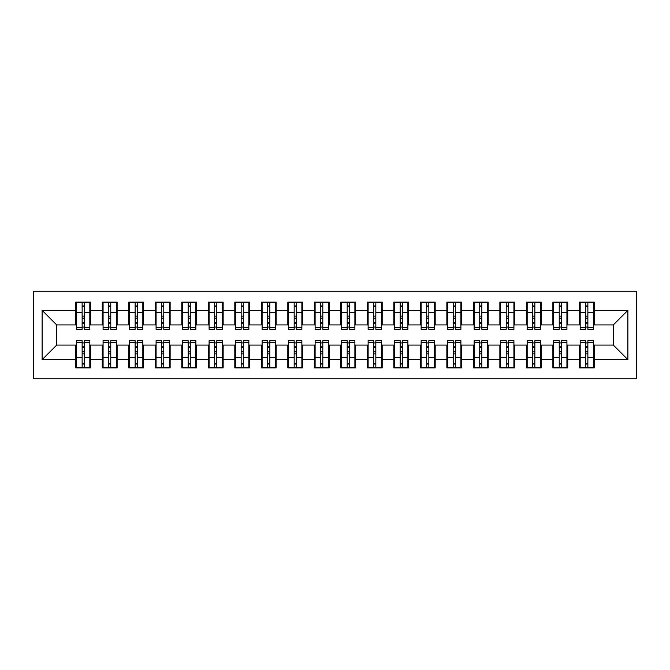 <?xml version="1.0" encoding="UTF-8"?>
<svg xmlns="http://www.w3.org/2000/svg" width="670" height="670" viewBox="0 0 670 670"><rect width="100%" height="100%" fill="white"/><g stroke="black" fill="none" stroke-linecap="round" stroke-linejoin="round"><path stroke-width="1" d="M33.5 378.734L636.5 378.734L636.5 291.266L33.5 291.266L33.5 378.734M585.739 318.166L587.866 318.166L585.739 318.166M587.866 351.834L585.739 351.834L587.866 351.834M559.241 318.166L561.36 318.166L559.241 318.166M561.36 351.834L559.241 351.834L561.36 351.834M532.734 318.166L534.853 318.166L532.734 318.166M534.853 351.834L532.734 351.834L534.853 351.834M506.227 318.166L508.346 318.166L506.227 318.166M508.346 351.834L506.227 351.834L508.346 351.834M479.72 318.166L481.839 318.166L479.72 318.166M481.839 351.834L479.72 351.834L481.839 351.834M453.213 318.166L455.332 318.166L453.213 318.166M455.332 351.834L453.213 351.834L455.332 351.834M426.706 318.166L428.833 318.166L426.706 318.166M428.833 351.834L426.706 351.834L428.833 351.834M400.199 318.166L402.327 318.166L400.199 318.166M402.327 351.834L400.199 351.834L402.327 351.834M373.701 318.166L375.82 318.166L373.701 318.166M375.82 351.834L373.701 351.834L375.82 351.834M347.194 318.166L349.313 318.166L347.194 318.166M349.313 351.834L347.194 351.834L349.313 351.834M320.687 318.166L322.806 318.166L320.687 318.166M322.806 351.834L320.687 351.834L322.806 351.834M294.18 318.166L296.299 318.166L294.18 318.166M296.299 351.834L294.18 351.834L296.299 351.834M267.673 318.166L269.801 318.166L267.673 318.166M269.801 351.834L267.673 351.834L269.801 351.834M241.166 318.166L243.294 318.166L241.166 318.166M243.294 351.834L241.166 351.834L243.294 351.834M214.668 318.166L216.787 318.166L214.668 318.166M216.787 351.834L214.668 351.834L216.787 351.834M188.161 318.166L190.28 318.166L188.161 318.166M190.28 351.834L188.161 351.834L190.28 351.834M161.654 318.166L163.773 318.166L161.654 318.166M163.773 351.834L161.654 351.834L163.773 351.834M135.147 318.166L137.266 318.166L135.147 318.166M137.266 351.834L135.147 351.834L137.266 351.834M108.641 318.166L110.759 318.166L108.641 318.166M110.759 351.834L108.641 351.834L110.759 351.834M76.573 324.925L56.69 324.925L42.118 310.352L42.118 359.648L75.777 359.648L75.777 367.864L90.618 367.864L90.618 359.648L102.284 359.648L102.284 367.864L117.124 367.864L117.124 359.648L128.791 359.648L128.791 367.864L143.631 367.864L143.631 359.648L155.289 359.648L155.289 367.864L170.138 367.864L170.138 359.648L181.796 359.648L181.796 367.864L196.645 367.864L196.645 359.648L208.303 359.648L208.303 367.864L223.144 367.864L223.144 359.648L234.81 359.648L234.81 367.864L249.65 367.864L249.65 359.648L261.317 359.648L261.317 367.864L276.157 367.864L276.157 359.648L287.824 359.648L287.824 367.864L302.664 367.864L302.664 359.648L314.322 359.648L314.322 367.864L329.171 367.864L329.171 359.648L340.829 359.648L340.829 367.864L355.678 367.864L355.678 359.648L367.336 359.648L367.336 367.864L382.176 367.864L382.176 359.648L393.843 359.648L393.843 367.864L408.683 367.864L408.683 359.648L420.35 359.648L420.35 367.864L435.19 367.864L435.19 359.648L446.856 359.648L446.856 367.864L461.697 367.864L461.697 359.648L473.355 359.648L473.355 367.864L488.204 367.864L488.204 359.648L499.862 359.648L499.862 367.864L514.711 367.864L514.711 359.648L526.369 359.648L526.369 367.864L541.209 367.864L541.209 359.648L552.876 359.648L552.876 367.864L567.716 367.864L567.716 359.648L579.382 359.648L579.382 367.864L594.223 367.864L594.223 345.075L613.31 345.075L613.31 324.925L593.427 324.925M42.118 310.352L75.777 310.352L75.777 324.925M613.31 324.925L627.882 310.352L594.223 310.352L594.223 302.137L579.382 302.137L579.382 310.352L567.716 310.352L567.716 302.137L552.876 302.137L552.876 310.352L541.209 310.352L541.209 302.137L526.369 302.137L526.369 310.352L514.711 310.352L514.711 302.137L499.862 302.137L499.862 310.352L488.204 310.352L488.204 302.137L473.355 302.137L473.355 310.352L461.697 310.352L461.697 302.137L446.856 302.137L446.856 310.352L435.19 310.352L435.19 302.137L420.35 302.137L420.35 310.352L408.683 310.352L408.683 302.137L393.843 302.137L393.843 310.352L382.176 310.352L382.176 302.137L367.336 302.137L367.336 310.352L355.678 310.352L355.678 302.137L340.829 302.137L340.829 310.352L329.171 310.352L329.171 302.137L314.322 302.137L314.322 310.352L302.664 310.352L302.664 302.137L287.824 302.137L287.824 310.352L276.157 310.352L276.157 302.137L261.317 302.137L261.317 310.352L249.65 310.352L249.65 302.137L234.81 302.137L234.81 310.352L223.144 310.352L223.144 302.137L208.303 302.137L208.303 310.352L196.645 310.352L196.645 302.137L181.796 302.137L181.796 310.352L170.138 310.352L170.138 302.137L155.289 302.137L155.289 310.352L143.631 310.352L143.631 302.137L128.791 302.137L128.791 310.352L117.124 310.352L117.124 302.137L102.284 302.137L102.284 310.352L90.618 310.352L90.618 302.137L75.777 302.137L75.777 310.352M627.882 310.352L627.882 359.648L594.223 359.648M567.716 359.648L567.716 345.075L580.178 345.075M579.382 359.648L579.382 345.075M594.223 310.352L594.223 324.925M541.209 359.648L541.209 345.075L553.671 345.075M552.876 359.648L552.876 345.075M579.382 310.352L579.382 324.925L566.92 324.925M567.716 310.352L567.716 324.925M514.711 359.648L514.711 345.075L527.164 345.075M526.369 359.648L526.369 345.075M552.876 310.352L552.876 324.925L540.414 324.925M541.209 310.352L541.209 324.925M488.204 359.648L488.204 345.075L500.657 345.075M499.862 359.648L499.862 345.075M526.369 310.352L526.369 324.925L513.915 324.925M514.711 310.352L514.711 324.925M461.697 359.648L461.697 345.075L474.151 345.075M473.355 359.648L473.355 345.075M499.862 310.352L499.862 324.925L487.408 324.925M488.204 310.352L488.204 324.925M435.19 359.648L435.19 345.075L447.652 345.075M446.856 359.648L446.856 345.075M473.355 310.352L473.355 324.925L460.901 324.925M461.697 310.352L461.697 324.925M408.683 359.648L408.683 345.075L421.145 345.075M420.35 359.648L420.35 345.075M446.856 310.352L446.856 324.925L434.394 324.925M435.19 310.352L435.19 324.925M382.176 359.648L382.176 345.075L394.638 345.075M393.843 359.648L393.843 345.075M420.35 310.352L420.35 324.925L407.888 324.925M408.683 310.352L408.683 324.925M355.678 359.648L355.678 345.075L368.132 345.075M367.336 359.648L367.336 345.075M393.843 310.352L393.843 324.925L381.381 324.925M382.176 310.352L382.176 324.925M329.171 359.648L329.171 345.075L341.625 345.075M340.829 359.648L340.829 345.075M367.336 310.352L367.336 324.925L354.882 324.925M355.678 310.352L355.678 324.925M302.664 359.648L302.664 345.075L315.118 345.075M314.322 359.648L314.322 345.075M340.829 310.352L340.829 324.925L328.375 324.925M329.171 310.352L329.171 324.925M276.157 359.648L276.157 345.075L288.619 345.075M287.824 359.648L287.824 345.075M314.322 310.352L314.322 324.925L301.868 324.925M302.664 310.352L302.664 324.925M249.65 359.648L249.65 345.075L262.112 345.075M261.317 359.648L261.317 345.075M287.824 310.352L287.824 324.925L275.362 324.925M276.157 310.352L276.157 324.925M223.144 359.648L223.144 345.075L235.606 345.075M234.81 359.648L234.81 345.075M261.317 310.352L261.317 324.925L248.855 324.925M249.65 310.352L249.65 324.925M196.645 359.648L196.645 345.075L209.099 345.075M208.303 359.648L208.303 345.075M234.81 310.352L234.81 324.925L222.348 324.925M223.144 310.352L223.144 324.925M170.138 359.648L170.138 345.075L182.592 345.075M181.796 359.648L181.796 345.075M208.303 310.352L208.303 324.925L195.849 324.925M196.645 310.352L196.645 324.925M143.631 359.648L143.631 345.075L156.085 345.075M155.289 359.648L155.289 345.075M181.796 310.352L181.796 324.925L169.343 324.925M170.138 310.352L170.138 324.925M117.124 359.648L117.124 345.075L129.586 345.075M128.791 359.648L128.791 345.075M155.289 310.352L155.289 324.925L142.836 324.925M143.631 310.352L143.631 324.925M90.618 359.648L90.618 345.075L103.079 345.075M102.284 359.648L102.284 345.075M128.791 310.352L128.791 324.925L116.329 324.925M117.124 310.352L117.124 324.925M82.134 318.166L84.261 318.166L82.134 318.166M84.261 351.834L82.134 351.834L84.261 351.834M42.118 359.648L56.69 345.075L76.573 345.075M75.777 359.648L75.777 345.075M102.284 310.352L102.284 324.925L89.822 324.925M90.618 310.352L90.618 324.925M56.69 324.925L56.69 345.075M580.178 324.925L579.382 324.925M553.671 324.925L552.876 324.925M527.164 324.925L526.369 324.925M500.657 324.925L499.862 324.925M474.151 324.925L473.355 324.925M447.652 324.925L446.856 324.925M421.145 324.925L420.35 324.925M394.638 324.925L393.843 324.925M368.132 324.925L367.336 324.925M341.625 324.925L340.829 324.925M315.118 324.925L314.322 324.925M288.619 324.925L287.824 324.925M262.112 324.925L261.317 324.925M235.606 324.925L234.81 324.925M209.099 324.925L208.303 324.925M182.592 324.925L181.796 324.925M156.085 324.925L155.289 324.925M129.586 324.925L128.791 324.925M103.079 324.925L102.284 324.925M89.822 345.075L90.618 345.075M116.329 345.075L117.124 345.075M142.836 345.075L143.631 345.075M169.343 345.075L170.138 345.075M195.849 345.075L196.645 345.075M222.348 345.075L223.144 345.075M248.855 345.075L249.65 345.075M275.362 345.075L276.157 345.075M301.868 345.075L302.664 345.075M328.375 345.075L329.171 345.075M354.882 345.075L355.678 345.075M381.381 345.075L382.176 345.075M407.888 345.075L408.683 345.075M434.394 345.075L435.19 345.075M460.901 345.075L461.697 345.075M487.408 345.075L488.204 345.075M513.915 345.075L514.711 345.075M540.414 345.075L541.209 345.075M566.92 345.075L567.716 345.075M593.427 345.075L594.223 345.075M627.882 359.648L613.31 345.075M76.573 302.396L89.822 302.396L76.573 302.396L76.573 329.305L82.134 329.305L82.134 302.497L89.822 302.538L89.822 329.305L84.261 329.305L84.261 302.538M82.134 305.947L84.261 305.947M82.134 327.077L84.261 327.077M84.261 323.744L82.134 323.744M82.134 322.446L84.261 322.446M90.618 314.724L89.822 314.724M90.618 318.166L89.822 318.166M76.573 314.724L75.777 314.724M76.573 318.166L75.777 318.166M89.822 367.604L76.573 367.604L89.822 367.604L89.822 340.695L84.261 340.695L84.261 367.503L76.573 367.462L76.573 340.695L82.134 340.695L82.134 367.462M84.261 364.053L82.134 364.053M84.261 342.923L82.134 342.923M82.134 346.256L84.261 346.256M84.261 347.554L82.134 347.554M75.777 355.276L76.573 355.276M75.777 351.834L76.573 351.834M89.822 355.276L90.618 355.276M89.822 351.834L90.618 351.834M103.079 302.396L116.329 302.396L103.079 302.396L103.079 329.305L108.641 329.305L108.641 302.497L116.329 302.538L116.329 329.305L110.759 329.305L110.759 302.538M108.641 305.947L110.759 305.947M108.641 327.077L110.759 327.077M110.759 323.744L108.641 323.744M108.641 322.446L110.759 322.446M117.124 314.724L116.329 314.724M117.124 318.166L116.329 318.166M103.079 314.724L102.284 314.724M103.079 318.166L102.284 318.166M129.586 302.396L142.836 302.396L129.586 302.396L129.586 329.305L135.147 329.305L135.147 302.497L142.836 302.538L142.836 329.305L137.266 329.305L137.266 302.538M135.147 305.947L137.266 305.947M135.147 327.077L137.266 327.077M137.266 323.744L135.147 323.744M135.147 322.446L137.266 322.446M143.631 314.724L142.836 314.724M143.631 318.166L142.836 318.166M129.586 314.724L128.791 314.724M129.586 318.166L128.791 318.166M156.085 302.396L169.343 302.396L156.085 302.396L156.085 329.305L161.654 329.305L161.654 302.497L169.343 302.538L169.343 329.305L163.773 329.305L163.773 302.538M161.654 305.947L163.773 305.947M161.654 327.077L163.773 327.077M163.773 323.744L161.654 323.744M161.654 322.446L163.773 322.446M170.138 314.724L169.343 314.724M170.138 318.166L169.343 318.166M156.085 314.724L155.289 314.724M156.085 318.166L155.289 318.166M182.592 302.396L195.849 302.396L182.592 302.396L182.592 329.305L188.161 329.305L188.161 302.497L195.849 302.538L195.849 329.305L190.28 329.305L190.28 302.538M188.161 305.947L190.28 305.947M188.161 327.077L190.28 327.077M190.28 323.744L188.161 323.744M188.161 322.446L190.28 322.446M196.645 314.724L195.849 314.724M196.645 318.166L195.849 318.166M182.592 314.724L181.796 314.724M182.592 318.166L181.796 318.166M116.329 367.604L103.079 367.604L116.329 367.604L116.329 340.695L110.759 340.695L110.759 367.503L103.079 367.462L103.079 340.695L108.641 340.695L108.641 367.462M110.759 364.053L108.641 364.053M110.759 342.923L108.641 342.923M108.641 346.256L110.759 346.256M110.759 347.554L108.641 347.554M102.284 355.276L103.079 355.276M102.284 351.834L103.079 351.834M116.329 355.276L117.124 355.276M116.329 351.834L117.124 351.834M142.836 367.604L129.586 367.604L142.836 367.604L142.836 340.695L137.266 340.695L137.266 367.503L129.586 367.462L129.586 340.695L135.147 340.695L135.147 367.462M137.266 364.053L135.147 364.053M137.266 342.923L135.147 342.923M135.147 346.256L137.266 346.256M137.266 347.554L135.147 347.554M128.791 355.276L129.586 355.276M128.791 351.834L129.586 351.834M142.836 355.276L143.631 355.276M142.836 351.834L143.631 351.834M169.343 367.604L156.085 367.604L169.343 367.604L169.343 340.695L163.773 340.695L163.773 367.503L156.085 367.462L156.085 340.695L161.654 340.695L161.654 367.462M163.773 364.053L161.654 364.053M163.773 342.923L161.654 342.923M161.654 346.256L163.773 346.256M163.773 347.554L161.654 347.554M155.289 355.276L156.085 355.276M155.289 351.834L156.085 351.834M169.343 355.276L170.138 355.276M169.343 351.834L170.138 351.834M195.849 367.604L182.592 367.604L195.849 367.604L195.849 340.695L190.28 340.695L190.28 367.503L182.592 367.462L182.592 340.695L188.161 340.695L188.161 367.462M190.28 364.053L188.161 364.053M190.28 342.923L188.161 342.923M188.161 346.256L190.28 346.256M190.28 347.554L188.161 347.554M181.796 355.276L182.592 355.276M181.796 351.834L182.592 351.834M195.849 355.276L196.645 355.276M195.849 351.834L196.645 351.834M209.099 302.396L222.348 302.396L209.099 302.396L209.099 329.305L214.668 329.305L214.668 302.497L222.348 302.538L222.348 329.305L216.787 329.305L216.787 302.538M214.668 305.947L216.787 305.947M214.668 327.077L216.787 327.077M216.787 323.744L214.668 323.744M214.668 322.446L216.787 322.446M223.144 314.724L222.348 314.724M223.144 318.166L222.348 318.166M209.099 314.724L208.303 314.724M209.099 318.166L208.303 318.166M222.348 367.604L209.099 367.604L222.348 367.604L222.348 340.695L216.787 340.695L216.787 367.503L209.099 367.462L209.099 340.695L214.668 340.695L214.668 367.462M216.787 364.053L214.668 364.053M216.787 342.923L214.668 342.923M214.668 346.256L216.787 346.256M216.787 347.554L214.668 347.554M208.303 355.276L209.099 355.276M208.303 351.834L209.099 351.834M222.348 355.276L223.144 355.276M222.348 351.834L223.144 351.834M235.606 302.396L248.855 302.396L235.606 302.396L235.606 329.305L241.166 329.305L241.166 302.497L248.855 302.538L248.855 329.305L243.294 329.305L243.294 302.538M241.166 305.947L243.294 305.947M241.166 327.077L243.294 327.077M243.294 323.744L241.166 323.744M241.166 322.446L243.294 322.446M249.65 314.724L248.855 314.724M249.65 318.166L248.855 318.166M235.606 314.724L234.81 314.724M235.606 318.166L234.81 318.166M262.112 302.396L275.362 302.396L262.112 302.396L262.112 329.305L267.673 329.305L267.673 302.497L275.362 302.538L275.362 329.305L269.801 329.305L269.801 302.538M267.673 305.947L269.801 305.947M267.673 327.077L269.801 327.077M269.801 323.744L267.673 323.744M267.673 322.446L269.801 322.446M276.157 314.724L275.362 314.724M276.157 318.166L275.362 318.166M262.112 314.724L261.317 314.724M262.112 318.166L261.317 318.166M288.619 302.396L301.868 302.396L288.619 302.396L288.619 329.305L294.18 329.305L294.18 302.497L301.868 302.538L301.868 329.305L296.299 329.305L296.299 302.538M294.18 305.947L296.299 305.947M294.18 327.077L296.299 327.077M296.299 323.744L294.18 323.744M294.18 322.446L296.299 322.446M302.664 314.724L301.868 314.724M302.664 318.166L301.868 318.166M288.619 314.724L287.824 314.724M288.619 318.166L287.824 318.166M248.855 367.604L235.606 367.604L248.855 367.604L248.855 340.695L243.294 340.695L243.294 367.503L235.606 367.462L235.606 340.695L241.166 340.695L241.166 367.462M243.294 364.053L241.166 364.053M243.294 342.923L241.166 342.923M241.166 346.256L243.294 346.256M243.294 347.554L241.166 347.554M234.81 355.276L235.606 355.276M234.81 351.834L235.606 351.834M248.855 355.276L249.65 355.276M248.855 351.834L249.65 351.834M275.362 367.604L262.112 367.604L275.362 367.604L275.362 340.695L269.801 340.695L269.801 367.503L262.112 367.462L262.112 340.695L267.673 340.695L267.673 367.462M269.801 364.053L267.673 364.053M269.801 342.923L267.673 342.923M267.673 346.256L269.801 346.256M269.801 347.554L267.673 347.554M261.317 355.276L262.112 355.276M261.317 351.834L262.112 351.834M275.362 355.276L276.157 355.276M275.362 351.834L276.157 351.834M301.868 367.604L288.619 367.604L301.868 367.604L301.868 340.695L296.299 340.695L296.299 367.503L288.619 367.462L288.619 340.695L294.18 340.695L294.18 367.462M296.299 364.053L294.18 364.053M296.299 342.923L294.18 342.923M294.18 346.256L296.299 346.256M296.299 347.554L294.18 347.554M287.824 355.276L288.619 355.276M287.824 351.834L288.619 351.834M301.868 355.276L302.664 355.276M301.868 351.834L302.664 351.834M315.118 302.396L328.375 302.396L315.118 302.396L315.118 329.305L320.687 329.305L320.687 302.497L328.375 302.538L328.375 329.305L322.806 329.305L322.806 302.538M320.687 305.947L322.806 305.947M320.687 327.077L322.806 327.077M322.806 323.744L320.687 323.744M320.687 322.446L322.806 322.446M329.171 314.724L328.375 314.724M329.171 318.166L328.375 318.166M315.118 314.724L314.322 314.724M315.118 318.166L314.322 318.166M328.375 367.604L315.118 367.604L328.375 367.604L328.375 340.695L322.806 340.695L322.806 367.503L315.118 367.462L315.118 340.695L320.687 340.695L320.687 367.462M322.806 364.053L320.687 364.053M322.806 342.923L320.687 342.923M320.687 346.256L322.806 346.256M322.806 347.554L320.687 347.554M314.322 355.276L315.118 355.276M314.322 351.834L315.118 351.834M328.375 355.276L329.171 355.276M328.375 351.834L329.171 351.834M341.625 302.396L354.882 302.396L341.625 302.396L341.625 329.305L347.194 329.305L347.194 302.497L354.882 302.538L354.882 329.305L349.313 329.305L349.313 302.538M347.194 305.947L349.313 305.947M347.194 327.077L349.313 327.077M349.313 323.744L347.194 323.744M347.194 322.446L349.313 322.446M355.678 314.724L354.882 314.724M355.678 318.166L354.882 318.166M341.625 314.724L340.829 314.724M341.625 318.166L340.829 318.166M354.882 367.604L341.625 367.604L354.882 367.604L354.882 340.695L349.313 340.695L349.313 367.503L341.625 367.462L341.625 340.695L347.194 340.695L347.194 367.462M349.313 364.053L347.194 364.053M349.313 342.923L347.194 342.923M347.194 346.256L349.313 346.256M349.313 347.554L347.194 347.554M340.829 355.276L341.625 355.276M340.829 351.834L341.625 351.834M354.882 355.276L355.678 355.276M354.882 351.834L355.678 351.834M368.132 302.396L381.381 302.396L368.132 302.396L368.132 329.305L373.701 329.305L373.701 302.497L381.381 302.538L381.381 329.305L375.82 329.305L375.82 302.538M373.701 305.947L375.82 305.947M373.701 327.077L375.82 327.077M375.82 323.744L373.701 323.744M373.701 322.446L375.82 322.446M382.176 314.724L381.381 314.724M382.176 318.166L381.381 318.166M368.132 314.724L367.336 314.724M368.132 318.166L367.336 318.166M381.381 367.604L368.132 367.604L381.381 367.604L381.381 340.695L375.82 340.695L375.82 367.503L368.132 367.462L368.132 340.695L373.701 340.695L373.701 367.462M375.82 364.053L373.701 364.053M375.82 342.923L373.701 342.923M373.701 346.256L375.82 346.256M375.82 347.554L373.701 347.554M367.336 355.276L368.132 355.276M367.336 351.834L368.132 351.834M381.381 355.276L382.176 355.276M381.381 351.834L382.176 351.834M394.638 302.396L407.888 302.396L394.638 302.396L394.638 329.305L400.199 329.305L400.199 302.497L407.888 302.538L407.888 329.305L402.327 329.305L402.327 302.538M400.199 305.947L402.327 305.947M400.199 327.077L402.327 327.077M402.327 323.744L400.199 323.744M400.199 322.446L402.327 322.446M408.683 314.724L407.888 314.724M408.683 318.166L407.888 318.166M394.638 314.724L393.843 314.724M394.638 318.166L393.843 318.166M407.888 367.604L394.638 367.604L407.888 367.604L407.888 340.695L402.327 340.695L402.327 367.503L394.638 367.462L394.638 340.695L400.199 340.695L400.199 367.462M402.327 364.053L400.199 364.053M402.327 342.923L400.199 342.923M400.199 346.256L402.327 346.256M402.327 347.554L400.199 347.554M393.843 355.276L394.638 355.276M393.843 351.834L394.638 351.834M407.888 355.276L408.683 355.276M407.888 351.834L408.683 351.834M421.145 302.396L434.394 302.396L421.145 302.396L421.145 329.305L426.706 329.305L426.706 302.497L434.394 302.538L434.394 329.305L428.833 329.305L428.833 302.538M426.706 305.947L428.833 305.947M426.706 327.077L428.833 327.077M428.833 323.744L426.706 323.744M426.706 322.446L428.833 322.446M435.19 314.724L434.394 314.724M435.19 318.166L434.394 318.166M421.145 314.724L420.35 314.724M421.145 318.166L420.35 318.166M434.394 367.604L421.145 367.604L434.394 367.604L434.394 340.695L428.833 340.695L428.833 367.503L421.145 367.462L421.145 340.695L426.706 340.695L426.706 367.462M428.833 364.053L426.706 364.053M428.833 342.923L426.706 342.923M426.706 346.256L428.833 346.256M428.833 347.554L426.706 347.554M420.35 355.276L421.145 355.276M420.35 351.834L421.145 351.834M434.394 355.276L435.19 355.276M434.394 351.834L435.19 351.834M447.652 302.396L460.901 302.396L447.652 302.396L447.652 329.305L453.213 329.305L453.213 302.497L460.901 302.538L460.901 329.305L455.332 329.305L455.332 302.538M453.213 305.947L455.332 305.947M453.213 327.077L455.332 327.077M455.332 323.744L453.213 323.744M453.213 322.446L455.332 322.446M461.697 314.724L460.901 314.724M461.697 318.166L460.901 318.166M447.652 314.724L446.856 314.724M447.652 318.166L446.856 318.166M460.901 367.604L447.652 367.604L460.901 367.604L460.901 340.695L455.332 340.695L455.332 367.503L447.652 367.462L447.652 340.695L453.213 340.695L453.213 367.462M455.332 364.053L453.213 364.053M455.332 342.923L453.213 342.923M453.213 346.256L455.332 346.256M455.332 347.554L453.213 347.554M446.856 355.276L447.652 355.276M446.856 351.834L447.652 351.834M460.901 355.276L461.697 355.276M460.901 351.834L461.697 351.834M474.151 302.396L487.408 302.396L474.151 302.396L474.151 329.305L479.72 329.305L479.72 302.497L487.408 302.538L487.408 329.305L481.839 329.305L481.839 302.538M479.72 305.947L481.839 305.947M479.72 327.077L481.839 327.077M481.839 323.744L479.72 323.744M479.72 322.446L481.839 322.446M488.204 314.724L487.408 314.724M488.204 318.166L487.408 318.166M474.151 314.724L473.355 314.724M474.151 318.166L473.355 318.166M487.408 367.604L474.151 367.604L487.408 367.604L487.408 340.695L481.839 340.695L481.839 367.503L474.151 367.462L474.151 340.695L479.72 340.695L479.72 367.462M481.839 364.053L479.72 364.053M481.839 342.923L479.72 342.923M479.72 346.256L481.839 346.256M481.839 347.554L479.72 347.554M473.355 355.276L474.151 355.276M473.355 351.834L474.151 351.834M487.408 355.276L488.204 355.276M487.408 351.834L488.204 351.834M500.657 302.396L513.915 302.396L500.657 302.396L500.657 329.305L506.227 329.305L506.227 302.497L513.915 302.538L513.915 329.305L508.346 329.305L508.346 302.538M506.227 305.947L508.346 305.947M506.227 327.077L508.346 327.077M508.346 323.744L506.227 323.744M506.227 322.446L508.346 322.446M514.711 314.724L513.915 314.724M514.711 318.166L513.915 318.166M500.657 314.724L499.862 314.724M500.657 318.166L499.862 318.166M513.915 367.604L500.657 367.604L513.915 367.604L513.915 340.695L508.346 340.695L508.346 367.503L500.657 367.462L500.657 340.695L506.227 340.695L506.227 367.462M508.346 364.053L506.227 364.053M508.346 342.923L506.227 342.923M506.227 346.256L508.346 346.256M508.346 347.554L506.227 347.554M499.862 355.276L500.657 355.276M499.862 351.834L500.657 351.834M513.915 355.276L514.711 355.276M513.915 351.834L514.711 351.834M527.164 302.396L540.414 302.396L527.164 302.396L527.164 329.305L532.734 329.305L532.734 302.497L540.414 302.538L540.414 329.305L534.853 329.305L534.853 302.538M532.734 305.947L534.853 305.947M532.734 327.077L534.853 327.077M534.853 323.744L532.734 323.744M532.734 322.446L534.853 322.446M541.209 314.724L540.414 314.724M541.209 318.166L540.414 318.166M527.164 314.724L526.369 314.724M527.164 318.166L526.369 318.166M540.414 367.604L527.164 367.604L540.414 367.604L540.414 340.695L534.853 340.695L534.853 367.503L527.164 367.462L527.164 340.695L532.734 340.695L532.734 367.462M534.853 364.053L532.734 364.053M534.853 342.923L532.734 342.923M532.734 346.256L534.853 346.256M534.853 347.554L532.734 347.554M526.369 355.276L527.164 355.276M526.369 351.834L527.164 351.834M540.414 355.276L541.209 355.276M540.414 351.834L541.209 351.834M553.671 302.396L566.92 302.396L553.671 302.396L553.671 329.305L559.241 329.305L559.241 302.497L566.92 302.538L566.92 329.305L561.36 329.305L561.36 302.538M559.241 305.947L561.36 305.947M559.241 327.077L561.36 327.077M561.36 323.744L559.241 323.744M559.241 322.446L561.36 322.446M567.716 314.724L566.92 314.724M567.716 318.166L566.92 318.166M553.671 314.724L552.876 314.724M553.671 318.166L552.876 318.166M566.92 367.604L553.671 367.604L566.92 367.604L566.92 340.695L561.36 340.695L561.36 367.503L553.671 367.462L553.671 340.695L559.241 340.695L559.241 367.462M561.36 364.053L559.241 364.053M561.36 342.923L559.241 342.923M559.241 346.256L561.36 346.256M561.36 347.554L559.241 347.554M552.876 355.276L553.671 355.276M552.876 351.834L553.671 351.834M566.92 355.276L567.716 355.276M566.92 351.834L567.716 351.834M580.178 302.396L593.427 302.396L580.178 302.396L580.178 329.305L585.739 329.305L585.739 302.497L593.427 302.538L593.427 329.305L587.866 329.305L587.866 302.538M585.739 305.947L587.866 305.947M585.739 327.077L587.866 327.077M587.866 323.744L585.739 323.744M585.739 322.446L587.866 322.446M594.223 314.724L593.427 314.724M594.223 318.166L593.427 318.166M580.178 314.724L579.382 314.724M580.178 318.166L579.382 318.166M593.427 367.604L580.178 367.604L593.427 367.604L593.427 340.695L587.866 340.695L587.866 367.503L580.178 367.462L580.178 340.695L585.739 340.695L585.739 367.462M587.866 364.053L585.739 364.053M587.866 342.923L585.739 342.923M585.739 346.256L587.866 346.256M587.866 347.554L585.739 347.554M579.382 355.276L580.178 355.276M579.382 351.834L580.178 351.834M593.427 355.276L594.223 355.276M593.427 351.834L594.223 351.834M76.573 302.538L82.134 302.538M84.261 327.479L89.822 327.479M84.261 312.563L89.822 312.563M76.573 327.479L82.134 327.479M76.573 312.563L82.134 312.563M82.134 316.148L84.261 316.148M82.134 306.642L84.261 306.642M89.822 367.462L84.261 367.462M82.134 342.521L76.573 342.521M82.134 357.437L76.573 357.437M89.822 342.521L84.261 342.521M89.822 357.437L84.261 357.437M84.261 353.852L82.134 353.852M84.261 363.358L82.134 363.358M103.079 302.538L108.641 302.538M110.759 327.479L116.329 327.479M110.759 312.563L116.329 312.563M103.079 327.479L108.641 327.479M103.079 312.563L108.641 312.563M108.641 316.148L110.759 316.148M108.641 306.642L110.759 306.642M129.586 302.538L135.147 302.538M137.266 327.479L142.836 327.479M137.266 312.563L142.836 312.563M129.586 327.479L135.147 327.479M129.586 312.563L135.147 312.563M135.147 316.148L137.266 316.148M135.147 306.642L137.266 306.642M156.085 302.538L161.654 302.538M163.773 327.479L169.343 327.479M163.773 312.563L169.343 312.563M156.085 327.479L161.654 327.479M156.085 312.563L161.654 312.563M161.654 316.148L163.773 316.148M161.654 306.642L163.773 306.642M182.592 302.538L188.161 302.538M190.28 327.479L195.849 327.479M190.28 312.563L195.849 312.563M182.592 327.479L188.161 327.479M182.592 312.563L188.161 312.563M188.161 316.148L190.28 316.148M188.161 306.642L190.28 306.642M116.329 367.462L110.759 367.462M108.641 342.521L103.079 342.521M108.641 357.437L103.079 357.437M116.329 342.521L110.759 342.521M116.329 357.437L110.759 357.437M110.759 353.852L108.641 353.852M110.759 363.358L108.641 363.358M142.836 367.462L137.266 367.462M135.147 342.521L129.586 342.521M135.147 357.437L129.586 357.437M142.836 342.521L137.266 342.521M142.836 357.437L137.266 357.437M137.266 353.852L135.147 353.852M137.266 363.358L135.147 363.358M169.343 367.462L163.773 367.462M161.654 342.521L156.085 342.521M161.654 357.437L156.085 357.437M169.343 342.521L163.773 342.521M169.343 357.437L163.773 357.437M163.773 353.852L161.654 353.852M163.773 363.358L161.654 363.358M195.849 367.462L190.28 367.462M188.161 342.521L182.592 342.521M188.161 357.437L182.592 357.437M195.849 342.521L190.28 342.521M195.849 357.437L190.28 357.437M190.28 353.852L188.161 353.852M190.28 363.358L188.161 363.358M209.099 302.538L214.668 302.538M216.787 327.479L222.348 327.479M216.787 312.563L222.348 312.563M209.099 327.479L214.668 327.479M209.099 312.563L214.668 312.563M214.668 316.148L216.787 316.148M214.668 306.642L216.787 306.642M222.348 367.462L216.787 367.462M214.668 342.521L209.099 342.521M214.668 357.437L209.099 357.437M222.348 342.521L216.787 342.521M222.348 357.437L216.787 357.437M216.787 353.852L214.668 353.852M216.787 363.358L214.668 363.358M235.606 302.538L241.166 302.538M243.294 327.479L248.855 327.479M243.294 312.563L248.855 312.563M235.606 327.479L241.166 327.479M235.606 312.563L241.166 312.563M241.166 316.148L243.294 316.148M241.166 306.642L243.294 306.642M262.112 302.538L267.673 302.538M269.801 327.479L275.362 327.479M269.801 312.563L275.362 312.563M262.112 327.479L267.673 327.479M262.112 312.563L267.673 312.563M267.673 316.148L269.801 316.148M267.673 306.642L269.801 306.642M288.619 302.538L294.18 302.538M296.299 327.479L301.868 327.479M296.299 312.563L301.868 312.563M288.619 327.479L294.18 327.479M288.619 312.563L294.18 312.563M294.18 316.148L296.299 316.148M294.18 306.642L296.299 306.642M248.855 367.462L243.294 367.462M241.166 342.521L235.606 342.521M241.166 357.437L235.606 357.437M248.855 342.521L243.294 342.521M248.855 357.437L243.294 357.437M243.294 353.852L241.166 353.852M243.294 363.358L241.166 363.358M275.362 367.462L269.801 367.462M267.673 342.521L262.112 342.521M267.673 357.437L262.112 357.437M275.362 342.521L269.801 342.521M275.362 357.437L269.801 357.437M269.801 353.852L267.673 353.852M269.801 363.358L267.673 363.358M301.868 367.462L296.299 367.462M294.18 342.521L288.619 342.521M294.18 357.437L288.619 357.437M301.868 342.521L296.299 342.521M301.868 357.437L296.299 357.437M296.299 353.852L294.18 353.852M296.299 363.358L294.18 363.358M315.118 302.538L320.687 302.538M322.806 327.479L328.375 327.479M322.806 312.563L328.375 312.563M315.118 327.479L320.687 327.479M315.118 312.563L320.687 312.563M320.687 316.148L322.806 316.148M320.687 306.642L322.806 306.642M328.375 367.462L322.806 367.462M320.687 342.521L315.118 342.521M320.687 357.437L315.118 357.437M328.375 342.521L322.806 342.521M328.375 357.437L322.806 357.437M322.806 353.852L320.687 353.852M322.806 363.358L320.687 363.358M341.625 302.538L347.194 302.538M349.313 327.479L354.882 327.479M349.313 312.563L354.882 312.563M341.625 327.479L347.194 327.479M341.625 312.563L347.194 312.563M347.194 316.148L349.313 316.148M347.194 306.642L349.313 306.642M354.882 367.462L349.313 367.462M347.194 342.521L341.625 342.521M347.194 357.437L341.625 357.437M354.882 342.521L349.313 342.521M354.882 357.437L349.313 357.437M349.313 353.852L347.194 353.852M349.313 363.358L347.194 363.358M368.132 302.538L373.701 302.538M375.82 327.479L381.381 327.479M375.82 312.563L381.381 312.563M368.132 327.479L373.701 327.479M368.132 312.563L373.701 312.563M373.701 316.148L375.82 316.148M373.701 306.642L375.82 306.642M381.381 367.462L375.82 367.462M373.701 342.521L368.132 342.521M373.701 357.437L368.132 357.437M381.381 342.521L375.82 342.521M381.381 357.437L375.82 357.437M375.82 353.852L373.701 353.852M375.82 363.358L373.701 363.358M394.638 302.538L400.199 302.538M402.327 327.479L407.888 327.479M402.327 312.563L407.888 312.563M394.638 327.479L400.199 327.479M394.638 312.563L400.199 312.563M400.199 316.148L402.327 316.148M400.199 306.642L402.327 306.642M407.888 367.462L402.327 367.462M400.199 342.521L394.638 342.521M400.199 357.437L394.638 357.437M407.888 342.521L402.327 342.521M407.888 357.437L402.327 357.437M402.327 353.852L400.199 353.852M402.327 363.358L400.199 363.358M421.145 302.538L426.706 302.538M428.833 327.479L434.394 327.479M428.833 312.563L434.394 312.563M421.145 327.479L426.706 327.479M421.145 312.563L426.706 312.563M426.706 316.148L428.833 316.148M426.706 306.642L428.833 306.642M434.394 367.462L428.833 367.462M426.706 342.521L421.145 342.521M426.706 357.437L421.145 357.437M434.394 342.521L428.833 342.521M434.394 357.437L428.833 357.437M428.833 353.852L426.706 353.852M428.833 363.358L426.706 363.358M447.652 302.538L453.213 302.538M455.332 327.479L460.901 327.479M455.332 312.563L460.901 312.563M447.652 327.479L453.213 327.479M447.652 312.563L453.213 312.563M453.213 316.148L455.332 316.148M453.213 306.642L455.332 306.642M460.901 367.462L455.332 367.462M453.213 342.521L447.652 342.521M453.213 357.437L447.652 357.437M460.901 342.521L455.332 342.521M460.901 357.437L455.332 357.437M455.332 353.852L453.213 353.852M455.332 363.358L453.213 363.358M474.151 302.538L479.72 302.538M481.839 327.479L487.408 327.479M481.839 312.563L487.408 312.563M474.151 327.479L479.72 327.479M474.151 312.563L479.72 312.563M479.72 316.148L481.839 316.148M479.72 306.642L481.839 306.642M487.408 367.462L481.839 367.462M479.72 342.521L474.151 342.521M479.72 357.437L474.151 357.437M487.408 342.521L481.839 342.521M487.408 357.437L481.839 357.437M481.839 353.852L479.72 353.852M481.839 363.358L479.72 363.358M500.657 302.538L506.227 302.538M508.346 327.479L513.915 327.479M508.346 312.563L513.915 312.563M500.657 327.479L506.227 327.479M500.657 312.563L506.227 312.563M506.227 316.148L508.346 316.148M506.227 306.642L508.346 306.642M513.915 367.462L508.346 367.462M506.227 342.521L500.657 342.521M506.227 357.437L500.657 357.437M513.915 342.521L508.346 342.521M513.915 357.437L508.346 357.437M508.346 353.852L506.227 353.852M508.346 363.358L506.227 363.358M527.164 302.538L532.734 302.538M534.853 327.479L540.414 327.479M534.853 312.563L540.414 312.563M527.164 327.479L532.734 327.479M527.164 312.563L532.734 312.563M532.734 316.148L534.853 316.148M532.734 306.642L534.853 306.642M540.414 367.462L534.853 367.462M532.734 342.521L527.164 342.521M532.734 357.437L527.164 357.437M540.414 342.521L534.853 342.521M540.414 357.437L534.853 357.437M534.853 353.852L532.734 353.852M534.853 363.358L532.734 363.358M553.671 302.538L559.241 302.538M561.36 327.479L566.92 327.479M561.36 312.563L566.92 312.563M553.671 327.479L559.241 327.479M553.671 312.563L559.241 312.563M559.241 316.148L561.36 316.148M559.241 306.642L561.36 306.642M566.92 367.462L561.36 367.462M559.241 342.521L553.671 342.521M559.241 357.437L553.671 357.437M566.92 342.521L561.36 342.521M566.92 357.437L561.36 357.437M561.36 353.852L559.241 353.852M561.36 363.358L559.241 363.358M580.178 302.538L585.739 302.538M587.866 327.479L593.427 327.479M587.866 312.563L593.427 312.563M580.178 327.479L585.739 327.479M580.178 312.563L585.739 312.563M585.739 316.148L587.866 316.148M585.739 306.642L587.866 306.642M593.427 367.462L587.866 367.462M585.739 342.521L580.178 342.521M585.739 357.437L580.178 357.437M593.427 342.521L587.866 342.521M593.427 357.437L587.866 357.437M587.866 353.852L585.739 353.852M587.866 363.358L585.739 363.358"/></g></svg>
